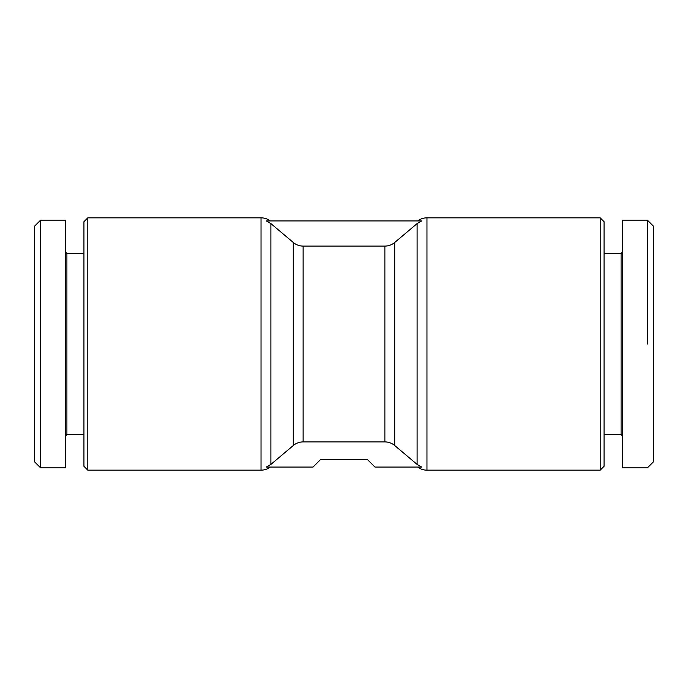 <?xml version="1.0" encoding="UTF-8"?>
<svg xmlns="http://www.w3.org/2000/svg" width="688" height="688" viewBox="0 0 688 688"><rect width="100%" height="100%" fill="white"/><g stroke="black" fill="none" stroke-linecap="round" stroke-linejoin="round"><path stroke-width="1.03" d="M270.324 220.934A15.48 15.48 0 0 0 261.036 217.838L87.806 217.838L83.936 221.708L83.936 466.292L87.806 470.162L261.036 470.162A15.48 15.48 0 0 0 270.324 467.066M417.676 467.066A15.48 15.48 0 0 0 426.964 470.162L600.194 470.162L604.064 466.292L604.064 221.708L600.194 217.838L426.964 217.838A15.48 15.48 0 0 0 417.676 220.934M266.308 467.066L270.891 464.409L293.269 445.54C296.15 443.149 299.435 441.937 303.124 441.902L384.876 441.902C388.565 441.937 391.85 443.149 394.731 445.54L417.109 464.409L421.692 467.066L374.96 467.066L367.22 459.326L320.78 459.326L313.04 467.066L266.308 467.066M270.891 223.591L266.308 220.934L421.692 220.934L417.109 223.591L394.731 242.46C391.85 244.851 388.565 246.063 384.876 246.098L303.124 246.098C299.435 246.063 296.15 244.851 293.269 242.46L270.891 223.591L270.891 464.409M65.36 251.894L66.908 253.442L83.936 253.442M66.908 253.442L66.908 434.558L65.36 436.106M83.936 434.558L66.908 434.558M40.592 344L40.592 467.84L40.592 220.16L65.36 220.16L65.36 467.84L40.592 467.84L34.4 461.648L34.4 226.352L40.592 220.16M622.64 251.894L621.092 253.442L604.064 253.442M604.064 434.558L621.092 434.558L622.64 436.106M647.408 220.16L622.64 220.16L622.64 467.84L647.408 467.84L653.6 461.648L653.6 226.352L647.408 220.16L647.408 344M600.194 217.838L600.194 470.162M621.092 434.558L621.092 253.442M87.806 470.162L87.806 217.838M261.036 217.838L261.036 470.162M417.109 223.591L417.109 464.409M426.964 470.162L426.964 217.838M394.731 445.54L394.731 242.46M384.876 246.098L384.876 441.902M303.124 441.902L303.124 246.098M293.269 242.46L293.269 445.54"/></g></svg>
